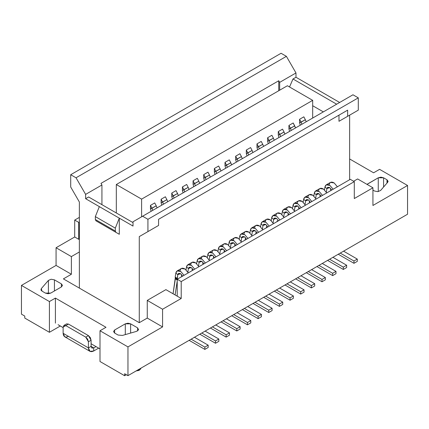 <?xml version="1.0" encoding="UTF-8"?>
<svg xmlns="http://www.w3.org/2000/svg" width="429" height="429" viewBox="0 0 429 429"><rect width="100%" height="100%" fill="white"/><g stroke="black" fill="none" stroke-linecap="round" stroke-linejoin="round"><path stroke-width="0.64" d="M373.6 172.801L379.59 169.342L373.6 172.801L349.635 158.966L373.6 172.801M55.4 298.091L49.41 301.549L49.41 332.298L60.328 325.997L49.41 332.298L49.41 301.549L55.4 298.091L105.995 327.3L100 330.759L105.995 327.3L55.4 298.091L55.4 323.15L55.4 298.091M58.065 324.689L63.122 327.611L58.065 324.689M100 361.508L100 330.759L127.96 346.905L162.575 326.919L147.265 318.077L139.275 322.688L63.39 278.877L71.375 274.265L56.065 265.422L21.45 285.408L49.41 301.549L21.45 285.408L21.45 314.157L24.78 316.082L24.78 318.077L49.41 332.298L24.78 318.077L24.78 316.082L21.45 314.157L21.45 285.408L56.065 265.422L71.375 274.265L63.39 278.877L139.275 322.688L147.265 318.077L147.265 300.397L165.905 289.639L177.22 296.171L165.905 289.639L147.265 300.397L162.575 309.239L181.215 298.477L177.22 296.171L177.22 279.258L350.3 179.333L177.22 279.258L181.215 281.563L354.295 181.639L350.3 179.333L354.295 181.639L354.295 198.552L372.935 187.789L357.625 178.952L353.63 181.258L357.625 178.952L372.935 187.789L372.935 205.47L407.55 185.484L379.59 169.342L407.55 185.484L407.55 214.232L127.96 375.654L127.96 346.905L100 330.759L100 361.508L124.63 375.729L124.63 373.729L127.96 375.654L124.63 373.729L124.63 375.729L100 361.508M125.3 323.841L114.645 329.992L114.645 333.065L118.055 335.033L122.399 335.44L136.599 331.344L138.637 329.745L137.58 327.858L130.625 323.841L130.625 333.065L130.625 323.841L127.96 323.209L125.3 323.841L125.3 334.604L125.3 323.841L130.625 323.841L137.58 327.858L137.58 330.936L137.58 327.858L138.637 329.745L136.599 331.344L122.399 335.44L118.055 335.033L114.645 333.065L114.645 329.992L113.546 331.531L114.645 333.065L114.645 329.992L125.3 323.841M61.39 283.875L54.435 279.858L54.435 290.964L54.435 279.858L51.169 279.247L48.402 280.421L41.302 288.62L41.302 290.567L41.302 288.62L40.953 289.94L42.01 291.13L45.415 293.098L48.08 293.731L50.74 293.098L61.39 286.947L61.39 283.875L61.39 286.947L62.495 285.408L61.39 283.875L61.39 286.947L50.74 293.098L45.415 293.098L42.01 291.13L41.302 288.62L48.402 280.421L48.402 293.726L48.402 280.421L51.169 279.247L54.435 279.858L61.39 283.875M386.99 179.762L383.585 177.799L383.585 187.023L383.585 177.799L380.92 177.161L378.26 177.799L367.61 183.944L367.61 184.717L367.61 183.944L367.026 184.379L378.26 177.799L378.26 191.591L378.26 177.799L383.585 177.799L386.99 179.762L386.99 183.086L386.99 179.762L387.698 182.271L388.095 181.301L386.99 179.762M380.598 190.471L387.698 182.271L380.598 190.471L377.831 191.645L374.565 191.039L377.831 191.645L380.598 190.471M372.935 190.095L374.565 191.039L372.935 190.095M139.275 370.35L136.084 370.962L140.138 369.578L141.146 368.039M78.7 239.291L74.705 236.985L56.065 247.748L71.375 256.585L71.375 274.265L71.375 256.585L79.365 251.973L71.375 256.585L56.065 247.748L56.065 265.422L56.065 247.748L74.705 236.985L78.7 239.291L79.365 238.905L78.7 239.291L78.7 222.378L78.7 239.291M91.082 343.752L100 348.9L91.082 343.752L100 348.9L96.005 346.594L93.742 347.903L93.742 350.976L98.67 348.134L93.742 350.976L93.742 347.903L96.005 346.594L91.082 343.752M79.365 221.997L78.7 222.378L79.365 221.997M147.265 300.397L147.265 318.077L162.575 326.919L162.575 309.239L147.265 300.397M79.365 217.385L74.705 220.072L78.7 222.378L74.705 220.072L74.705 236.985L74.705 220.072L79.365 217.385M177.22 296.171L181.215 298.477L181.215 281.563L177.22 279.258L177.22 296.171M126.362 374.731L124.63 375.729L126.362 374.731M407.55 214.232L407.55 185.484L372.935 205.47L372.935 187.789L354.295 198.552L354.295 181.639L181.215 281.563L181.215 298.477L162.575 309.239L162.575 326.919L127.96 346.905L127.96 375.654L407.55 214.232M247.453 322.501L250.783 320.576L237.065 312.661L250.783 320.576L247.453 322.501L247.453 324.807L250.783 322.881L250.783 320.576L250.783 322.881L247.453 324.807L247.453 322.501L233.741 314.58L247.453 322.501M343.313 267.154L346.637 265.235L332.925 257.314L346.637 265.235L343.313 267.154L343.313 269.46L346.637 267.54L346.637 265.235L346.637 267.54L343.313 269.46L343.313 267.154L329.595 259.239L343.313 267.154M290.058 297.903L293.382 295.978L279.67 288.063L293.382 295.978L290.058 297.903L290.058 300.209L293.382 298.284L293.382 295.978L293.382 298.284L290.058 300.209L290.058 297.903L276.34 289.983L290.058 297.903M226.147 334.797L229.477 332.877L215.766 324.957L229.477 332.877L226.147 334.797L226.147 337.103L229.477 335.183L229.477 332.877L229.477 335.183L226.147 337.103L226.147 334.797L212.435 326.882L226.147 334.797M300.708 291.752L304.038 289.832L290.32 281.912L304.038 289.832L300.708 291.752L286.996 283.837L300.708 291.752L300.708 294.058L300.708 291.752M311.357 285.601L314.688 283.682L300.976 275.761L314.688 283.682L311.357 285.601L297.646 277.686L311.357 285.601L311.357 287.907L311.357 285.601M322.007 279.451L325.338 277.531L311.626 269.616L325.338 277.531L322.007 279.451L322.007 281.756L325.338 279.837L325.338 277.531L325.338 279.837L322.007 281.756L322.007 279.451L308.295 271.536L322.007 279.451M236.803 328.646L240.127 326.726L226.415 318.811L240.127 326.726L236.803 328.646L223.085 320.731L236.803 328.646L236.803 330.952L236.803 328.646M215.497 340.948L218.828 339.023L205.116 331.108L218.828 339.023L215.497 340.948L201.786 333.027L215.497 340.948L215.497 343.254L215.497 340.948M279.402 304.048L282.732 302.129L269.021 294.214L282.732 302.129L279.402 304.048L279.402 306.354L282.732 304.434L282.732 302.129L282.732 304.434L279.402 306.354L279.402 304.048L265.69 296.133L279.402 304.048M268.752 310.199L272.083 308.279L258.371 300.359L272.083 308.279L268.752 310.199L268.752 312.505L272.083 310.585L272.083 308.279L272.083 310.585L268.752 312.505L268.752 310.199L255.041 302.284L268.752 310.199M258.102 316.35L261.433 314.425L247.715 306.51L261.433 314.425L258.102 316.35L244.391 308.43L258.102 316.35L258.102 318.656L258.102 316.35M353.963 261.004L357.293 259.084L343.575 251.169L357.293 259.084L357.293 261.39L357.293 259.084L353.963 261.004L340.251 253.089L353.963 261.004L353.963 263.309L353.963 261.004M332.657 273.305L335.987 271.38L322.276 263.465L335.987 271.38L332.657 273.305L332.657 275.611L335.987 273.686L335.987 271.38L335.987 273.686L332.657 275.611L332.657 273.305L318.945 265.385L332.657 273.305M204.847 347.093L208.178 345.173L194.46 337.258L208.178 345.173L208.178 347.479L208.178 345.173L204.847 347.093L191.136 339.178L204.847 347.093L204.847 349.399L204.847 347.093M331.719 190.063L329.745 187.618L327.649 187.296L326.903 188.546L329.102 187.275L326.903 188.546L329.745 187.618L331.719 190.063M329.193 184.572C329.858 181.993 331.515 181.451 334.17 182.952L337.403 186.781L334.17 182.952L330.496 182.389L326.238 184.851L329.906 185.408L333.14 189.243L329.906 185.408C327.257 183.912 325.6 184.454 324.93 187.033L326.238 184.851M318.543 190.723C319.208 188.143 320.865 187.602 323.52 189.098L326.753 192.932L323.52 189.098L319.846 188.54L315.583 190.996L319.256 191.559L322.49 195.388L319.256 191.559C316.607 190.063 314.945 190.605 314.28 193.184L315.583 190.996M307.893 196.873C308.558 194.294 310.215 193.752 312.864 195.249L316.098 199.077L312.864 195.249L309.196 194.686L304.933 197.147L308.607 197.71L311.84 201.539L308.607 197.71C305.952 196.214 304.295 196.75 303.63 199.329L304.933 197.147M297.238 203.019C297.903 200.44 299.565 199.903 302.214 201.399L305.448 205.228L302.214 201.399L298.541 200.836L294.283 203.298L297.957 203.861L301.19 207.69L297.957 203.861C295.302 202.359 293.645 202.901 292.98 205.48L294.283 203.298M286.588 209.17C287.253 206.59 288.915 206.049 291.564 207.55L294.798 211.379L291.564 207.55L287.891 206.987L283.633 209.449L287.307 210.006L290.54 213.835L287.307 210.006C284.652 208.51 282.995 209.052 282.33 211.631L283.633 209.449M275.938 215.32C276.603 212.741 278.26 212.199 280.915 213.696L284.148 217.524L280.915 213.696L277.241 213.138L272.983 215.594L276.651 216.157L279.885 219.986L276.651 216.157C274.002 214.661 272.345 215.202 271.675 217.782L272.983 215.594M265.288 221.471C265.953 218.892 267.61 218.35 270.265 219.846L273.498 223.675L270.265 219.846L266.591 219.283L262.328 221.745L266.001 222.308L269.235 226.137L266.001 222.308C263.352 220.806 261.69 221.348 261.025 223.927L262.328 221.745M254.633 227.617C255.303 225.037 256.96 224.501 259.609 225.997L262.843 229.826L259.609 225.997L255.941 225.434L251.678 227.896L255.352 228.459L258.585 232.287L255.352 228.459C252.697 226.957 251.04 227.499 250.375 230.078L251.678 227.896M243.983 233.767C244.648 231.188 246.31 230.646 248.959 232.148L252.193 235.977L248.959 232.148L245.286 231.585L241.028 234.041L244.702 234.604L247.935 238.433L244.702 234.604C242.047 233.108 240.39 233.649 239.725 236.229L241.028 234.041M233.333 239.918C233.998 237.339 235.66 236.797 238.309 238.293L241.543 242.122L238.309 238.293L234.636 237.736L230.378 240.192L234.046 240.755L237.285 244.584L234.046 240.755C231.397 239.259 229.74 239.795 229.075 242.38L230.378 240.192M222.683 246.069C223.348 243.49 225.005 242.948 227.66 244.444L230.893 248.273L227.66 244.444L223.986 243.881L219.728 246.343L223.396 246.906L226.63 250.734L223.396 246.906C220.747 245.404 219.09 245.946 218.42 248.525L219.728 246.343M212.033 252.214C212.698 249.635 214.355 249.093 217.01 250.595L220.243 254.424L217.01 250.595L213.336 250.032L209.073 252.493L212.746 253.051L215.98 256.88L212.746 253.051C210.097 251.555 208.435 252.096 207.77 254.676L209.073 252.493M201.378 258.365C202.048 255.786 203.705 255.244 206.354 256.74L209.588 260.575L206.354 256.74L202.686 256.183L198.423 258.639L202.097 259.202L205.33 263.031L202.097 259.202C199.442 257.706 197.785 258.247 197.12 260.827L198.423 258.639M190.728 264.516C191.393 261.937 193.055 261.395 195.704 262.891L198.938 266.72L195.704 262.891L192.031 262.328L187.773 264.79L191.447 265.353L194.68 269.181L191.447 265.353C188.792 263.856 187.135 264.393 186.47 266.972L187.773 264.79M180.078 270.661C180.743 268.082 182.4 267.546 185.055 269.042L188.288 272.871L185.055 269.042L181.381 268.479L177.123 270.94L180.791 271.503L184.03 275.332L180.791 271.503C178.142 270.002 176.485 270.543 175.82 273.123L177.123 270.94M182.604 276.153L180.63 273.707L178.534 273.386L177.788 274.635L179.987 273.364L177.788 274.635L180.63 273.707L182.604 276.153M189.135 340.331L204.847 349.399L208.178 347.479L204.847 349.399L189.135 340.331M231.74 315.733L247.453 324.807L231.74 315.733M225.209 251.555L223.236 249.11L221.139 248.788L220.393 250.037L222.592 248.766L220.393 250.037L223.236 249.11L225.209 251.555M235.859 245.404L233.885 242.959L231.789 242.637L231.043 243.887L233.242 242.616L231.043 243.887L233.885 242.959L235.859 245.404M242.39 309.582L258.102 318.656L261.433 316.731L261.433 314.425L261.433 316.731L258.102 318.656L242.39 309.582M327.6 260.392L343.313 269.46L327.6 260.392M321.064 196.214L319.096 193.763L316.999 193.447L316.253 194.691L318.452 193.425L316.253 194.691L319.096 193.763L321.064 196.214M274.346 291.135L290.058 300.209L274.346 291.135M267.809 226.957L265.841 224.512L263.744 224.19L262.998 225.439L265.197 224.169L262.998 225.439L265.841 224.512L267.809 226.957M278.464 220.812L276.49 218.361L274.394 218.039L273.648 219.289L275.847 218.018L273.648 219.289L276.49 218.361L278.464 220.812M284.995 284.99L300.708 294.058L304.038 292.138L304.038 289.832L304.038 292.138L300.708 294.058L284.995 284.99M338.25 254.241L353.963 263.309L357.293 261.39L353.963 263.309L338.25 254.241M210.441 328.035L226.147 337.103L210.441 328.035M203.904 263.856L201.936 261.406L199.834 261.089L199.094 262.334L201.287 261.068L199.094 262.334L201.936 261.406L203.904 263.856M193.254 270.002L191.286 267.557L189.184 267.235L188.438 268.484L190.637 267.213L188.438 268.484L191.286 267.557L193.254 270.002M199.791 334.18L215.497 343.254L218.828 341.328L218.828 339.023L218.828 341.328L215.497 343.254L199.791 334.18M289.114 214.661L287.14 212.216L285.044 211.894L284.298 213.138L286.497 211.872L284.298 213.138L287.14 212.216L289.114 214.661M295.645 278.839L311.357 287.907L314.688 285.987L314.688 283.682L314.688 285.987L311.357 287.907L295.645 278.839M214.554 257.706L212.586 255.26L210.489 254.939L209.743 256.188L211.942 254.917L209.743 256.188L212.586 255.26L214.554 257.706M221.091 321.884L236.803 330.952L240.127 329.032L240.127 326.726L240.127 329.032L236.803 330.952L221.091 321.884M306.301 272.688L322.007 281.756L306.301 272.688M299.764 208.51L297.796 206.065L295.694 205.743L294.948 206.993L297.147 205.722L294.948 206.993L297.796 206.065L299.764 208.51M263.696 297.286L279.402 306.354L263.696 297.286M257.159 233.108L255.191 230.663L253.089 230.341L252.349 231.59L254.542 230.319L252.349 231.59L255.191 230.663L257.159 233.108M253.046 303.437L268.752 312.505L253.046 303.437M246.509 239.259L244.541 236.808L242.439 236.492L241.693 237.736L243.892 236.47L241.693 237.736L244.541 236.808L246.509 239.259M316.951 266.538L332.657 275.611L316.951 266.538M310.414 202.359L308.446 199.914L306.349 199.592L305.604 200.842L307.802 199.571L305.604 200.842L308.446 199.914L310.414 202.359M324.93 187.033L326.903 188.546L326.303 192.439L326.903 188.546L324.93 187.033L324.496 189.881L324.93 187.033M330.566 189.977L330.78 188.562L330.566 189.977M313.84 196.026L314.28 193.184L316.253 194.691L315.653 198.584L316.253 194.691L314.28 193.184L313.84 196.026M303.19 202.177L303.63 199.329L305.604 200.842L305.003 204.735L305.604 200.842L303.63 199.329L303.19 202.177M292.54 208.328L292.98 205.48L294.948 206.993L294.348 210.886L294.948 206.993L292.98 205.48L292.54 208.328M281.891 214.473L282.33 211.631L284.298 213.138L283.698 217.036L284.298 213.138L282.33 211.631L281.891 214.473M271.241 220.624L271.675 217.782L273.648 219.289L273.048 223.182L273.648 219.289L271.675 217.782L271.241 220.624M260.585 226.775L261.025 223.927L262.998 225.439L262.398 229.333L262.998 225.439L261.025 223.927L260.585 226.775M249.935 232.926L250.375 230.078L252.349 231.59L251.748 235.483L252.349 231.59L250.375 230.078L249.935 232.926M239.285 239.071L239.725 236.229L241.693 237.736L241.093 241.629L241.693 237.736L239.725 236.229L239.285 239.071M228.636 245.222L229.075 242.38L231.043 243.887L230.443 247.78L231.043 243.887L229.075 242.38L228.636 245.222M217.986 251.373L218.42 248.525L220.393 250.037L219.793 253.93L220.393 250.037L218.42 248.525L217.986 251.373M207.33 257.523L207.77 254.676L209.743 256.188L209.143 260.081L209.743 256.188L207.77 254.676L207.33 257.523M196.68 263.669L197.12 260.827L199.094 262.334L198.493 266.227L199.094 262.334L197.12 260.827L196.68 263.669M186.03 269.82L186.47 266.972L188.438 268.484L187.838 272.377L188.438 268.484L186.47 266.972L186.03 269.82M173.059 293.768L175.381 278.705L175.214 277.016L175.82 273.123L177.788 274.635L177.257 279.349L175.289 277.842L173.059 293.768M181.451 276.067L181.665 274.651L181.451 276.067M177.22 281.07L175.086 294.938L177.22 281.07M224.051 251.469L224.27 250.059L224.056 251.469M234.706 245.318L234.92 243.908L234.706 245.318M319.911 196.128L320.131 194.712L319.916 196.128M266.296 227.944L266.876 225.461L266.296 227.944M277.311 220.726L276.946 221.793L277.311 220.721M202.751 263.771L202.971 262.355L202.751 263.771M192.101 269.916L192.315 268.506L192.101 269.916M287.961 214.575L288.175 213.159L287.961 214.575M213.401 257.62L213.621 256.204L213.401 257.62M298.611 208.424L298.831 207.009L298.611 208.424M255.646 234.095L256.226 231.606L255.646 234.095M244.991 240.245L245.576 237.757L244.991 240.245M309.261 202.273L309.481 200.863L309.261 202.273M177.354 280.217L175.381 278.705L177.354 280.217M177.257 279.349L177.188 278.528L175.22 277.016L175.289 277.836L177.257 279.349M175.22 277.016L177.188 278.528L177.788 274.635L175.82 273.123L175.22 277.016M301.094 122.179L301.925 124.249L301.094 122.185L299.587 122.823L300.241 125.22L299.587 122.823L305.357 119.723L301.094 122.179L299.576 119.283L301.094 122.185M306.183 121.788L305.357 119.723L306.183 121.788M294.702 125.869L290.444 128.33L291.275 130.395L290.444 128.33L288.937 128.973L289.591 131.371L288.937 128.973L294.707 125.874L295.533 127.939L293.184 122.973L288.926 125.434L290.444 128.33L288.926 125.434L288.926 128.957L288.926 125.434L293.184 122.973L294.707 125.874M279.794 134.481L280.62 136.545L279.794 134.481L278.287 135.124L278.941 137.516L278.287 135.124L284.052 132.019L279.794 134.481L278.271 131.585L279.794 134.481M284.883 134.084L284.052 132.019L284.883 134.084M269.144 140.632L269.97 142.696L269.144 140.632L267.637 141.275L268.286 143.667L267.637 141.275L273.402 138.17L269.144 140.632L267.621 137.736L269.144 140.632M274.233 140.235L273.402 138.17L274.233 140.235M258.489 146.777L259.32 148.847L258.489 146.777L256.982 147.42L257.636 149.818L256.982 147.42L262.752 144.321L258.489 146.777L256.971 143.881L258.489 146.777M263.578 146.386L262.752 144.321L263.578 146.386M247.839 152.928L248.67 154.992L247.839 152.928L246.332 153.571L246.986 155.963L246.332 153.571L252.102 150.472L247.839 152.928L246.321 150.032L247.839 152.928M252.928 152.536L252.102 150.472L252.928 152.536M237.189 159.079L238.015 161.143L237.189 159.079L235.682 159.722L236.336 162.114L235.682 159.722L241.447 156.617L237.189 159.079L235.671 156.183L237.189 159.079M242.278 158.682L241.447 156.617L242.278 158.682M226.539 165.224L227.365 167.294L226.539 165.229L225.032 165.867L225.686 168.265L225.032 165.867L230.797 162.768L226.539 165.229L225.016 162.328L226.539 165.229M231.628 164.833L230.797 162.768L231.628 164.833M215.884 171.375L216.715 173.439L215.889 171.375L214.382 172.018L215.031 174.415L214.382 172.018L220.147 168.919L215.889 171.375L214.366 168.479L215.889 171.375M220.978 170.983L220.147 168.919L220.978 170.983M205.234 177.526L206.065 179.59L205.234 177.526L203.727 178.169L204.381 180.561L203.727 178.169L209.497 175.064L205.234 177.526L203.716 174.63L205.234 177.526M210.323 177.129L209.497 175.064L210.323 177.129M194.584 183.676L195.415 185.741L194.584 183.676L193.077 184.32L193.731 186.712L193.077 184.32L198.847 181.215L194.584 183.676L193.066 180.781L194.584 183.676M199.673 183.28L198.847 181.215L199.673 183.28M183.934 189.822L184.76 191.892L183.934 189.827L182.427 190.465L183.081 192.862L182.427 190.465L188.192 187.366L183.934 189.822L182.416 186.926L183.934 189.827M189.023 189.43L188.192 187.366L189.023 189.43M173.284 195.973L174.11 198.037L173.284 195.973L171.777 196.616L172.426 199.013L171.777 196.616L177.542 193.517L173.284 195.973L171.761 193.077L173.284 195.973M178.373 195.581L177.542 193.517L178.373 195.581M162.629 202.123L163.46 204.188L162.634 202.123L161.122 202.767L161.776 205.159L161.122 202.767L166.892 199.662L162.634 202.123L161.111 199.228L162.634 202.123M167.723 201.727L166.892 199.662L167.723 201.727M151.979 208.269L152.81 210.339L151.979 208.274L150.472 208.918L151.126 211.309L150.472 208.918L156.242 205.813L151.979 208.274L150.461 205.378L151.979 208.274M157.068 207.877L156.242 205.813L157.068 207.877M85.623 194.396L76.035 177.794L70.71 174.721L70.71 187.017L79.365 202.011L79.365 288.1L79.365 202.011L70.71 187.017L70.71 174.721L281.07 53.271L286.395 56.344L281.07 53.271L70.71 174.721L76.035 177.794L286.395 56.344L295.978 72.951L286.395 56.344L76.035 177.794L85.623 194.396L101.93 184.985L100.997 183.371L278.737 80.754L278.737 90.744L278.737 80.754L279.67 82.368L279.67 90.208L279.67 82.368L295.978 72.951L295.983 77.258L339.65 102.467L295.989 77.258L292.991 78.984L289.521 86.98L292.986 78.984L295.978 77.252L295.978 72.951L279.67 82.368L278.737 80.754L100.997 183.371L101.93 184.985L101.93 204.66L101.93 184.985L85.623 194.396L85.623 198.702L88.621 196.975L85.628 198.707L133.011 226.062L133.022 221.761L352.965 94.782L142.605 216.227L147.93 219.305L147.93 231.601L139.275 236.599L158.58 225.45L139.275 236.599L139.275 322.688L139.275 236.599L158.58 225.45L147.93 231.601L147.93 219.305L358.29 97.855L147.93 219.305L142.605 216.227L133.022 221.761L133.017 226.067L119.305 218.152L115.31 228.142L115.31 231.033L115.9 232.325L119.305 234.293L119.305 218.152L99.335 206.622L95.34 216.613L99.335 206.622L85.628 198.707L85.628 194.401M323.337 111.883L312.687 105.732L323.337 111.883M358.29 110.151L338.985 121.3L358.29 110.151L358.29 97.855L352.965 94.782L358.29 97.855L358.29 110.151L338.985 121.3L347.64 116.302L347.64 110.151L347.64 116.302L358.29 110.151M338.985 115.149L338.985 121.3L338.985 115.149M158.58 219.305L158.58 225.45L158.58 219.305L347.64 110.151L158.58 219.305M133.017 222.608L88.621 196.975L133.017 222.608M292.986 78.984L336.652 104.193L292.986 78.984M119.305 234.293L95.924 220.796L119.305 234.293L95.924 220.796L95.34 219.503L95.34 216.613L115.31 228.142L119.305 218.152L119.305 234.293M95.34 216.613L95.34 219.503L115.31 231.033L115.31 228.142L95.34 216.613M95.924 220.796L115.894 232.325L115.31 231.033L95.34 219.503L95.924 220.796M68.447 336.374C65.235 337.837 63.46 336.813 63.122 333.295L88.417 347.903L88.417 341.752L85.757 337.14L87.639 339.13L88.417 341.752L91.082 340.218L90.299 337.591L88.417 335.601L85.757 337.14L65.787 325.611L68.447 324.072L88.417 335.601L91.082 340.218L91.082 346.364L93.742 347.903L91.082 346.364L88.417 347.903C88.755 351.415 90.53 352.44 93.742 350.976L89.977 351.351L88.417 347.903L91.082 346.364L91.86 348.091L93.742 347.903L91.082 346.364L91.082 340.218L88.417 341.752L88.417 347.903L63.122 333.295L64.682 336.744L89.977 351.351M63.122 333.295L63.122 327.15L63.122 333.295M65.787 325.611L85.757 337.14L88.417 335.601L68.447 324.072L63.122 327.15L63.9 325.423L65.787 325.611L68.447 324.072L66.565 323.89L63.9 325.423M349.635 179.719L349.635 115.149L349.635 179.719M305.357 119.723L303.834 116.827L299.576 119.283L299.576 122.807L299.576 119.283L303.834 116.827L305.357 119.723M284.052 132.019L282.534 129.124L278.271 131.585L278.271 135.108L278.271 131.585L282.534 129.124L284.052 132.019M273.402 138.17L271.884 135.274L267.621 137.736L267.621 141.259L267.621 137.736L271.884 135.274L273.402 138.17M262.752 144.321L261.229 141.425L256.971 143.881L256.971 147.404L256.971 143.881L261.229 141.425L262.752 144.321M252.102 150.472L250.579 147.571L246.321 150.032L246.321 153.555L246.321 150.032L250.579 147.571L252.102 150.472M241.447 156.617L239.929 153.721L235.671 156.183L235.671 159.706L235.671 156.183L239.929 153.721L241.447 156.617M230.797 162.768L229.279 159.872L225.016 162.328L225.016 165.851L225.016 162.328L229.279 159.872L230.797 162.768M220.147 168.919L218.629 166.023L214.366 168.479L214.366 172.002L214.366 168.479L218.629 166.023L220.147 168.919M209.497 175.064L207.974 172.168L203.716 174.63L203.716 178.153L203.716 174.63L207.974 172.168L209.497 175.064M198.847 181.215L197.324 178.319L193.066 180.781L193.066 184.304L193.066 180.781L197.324 178.319L198.847 181.215M188.192 187.366L186.674 184.47L182.416 186.926L182.416 190.449L182.416 186.926L186.674 184.47L188.192 187.366M177.542 193.517L176.024 190.615L171.761 193.077L171.761 196.6L171.761 193.077L176.024 190.615L177.542 193.517M166.892 199.662L165.374 196.766L161.111 199.228L161.111 202.751L161.111 199.228L165.374 196.766L166.892 199.662M156.242 205.813L154.719 202.917L150.461 205.378L150.461 208.902L150.461 205.378L154.719 202.917L156.242 205.813M116.313 212.961L116.313 184.524L287.392 85.746L312.687 100.354L141.608 199.126L141.608 216.806L141.608 199.126L116.313 184.524L116.313 212.961M312.687 118.034L312.687 100.354L312.687 118.034M116.313 184.524L141.608 199.126L312.687 100.354L287.392 85.746L116.313 184.524"/></g></svg>
